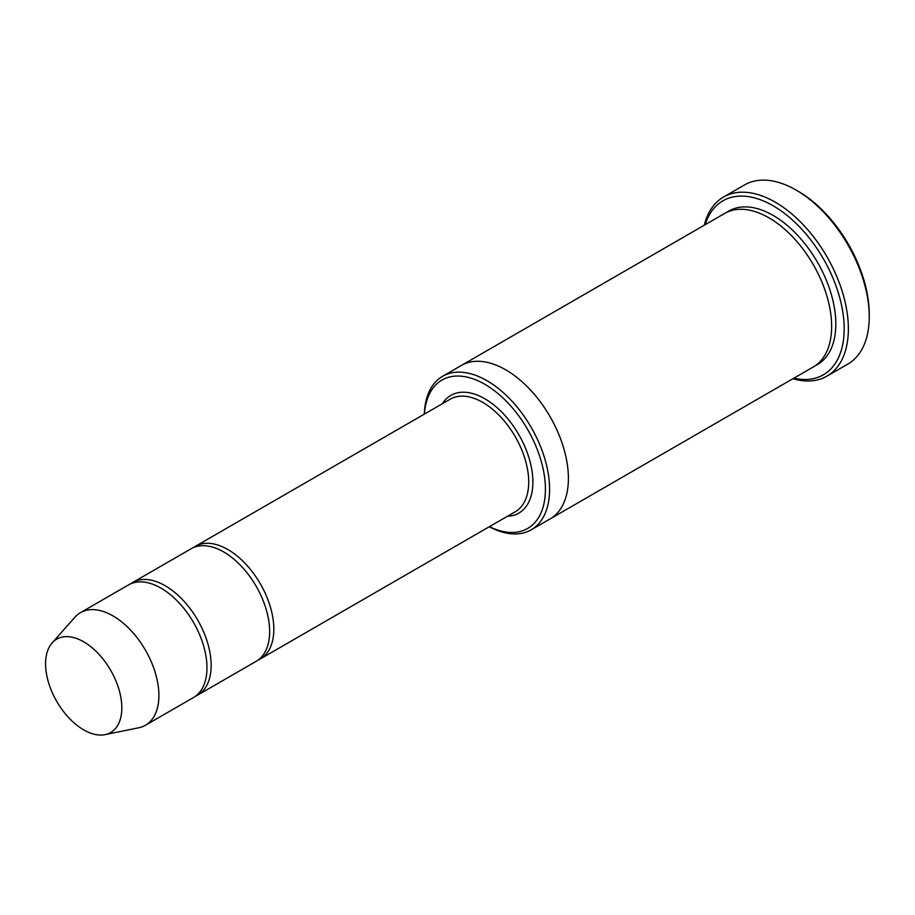 <?xml version="1.0" encoding="UTF-8"?>
<svg xmlns="http://www.w3.org/2000/svg" width="915" height="915" viewBox="0 0 915 915"><rect width="100%" height="100%" fill="white"/><g stroke="black" fill="none" stroke-linecap="round" stroke-linejoin="round"><path stroke-width="1.37" d="M195.524 696.178A64.999 37.526 -120 0 0 197.686 695.091A64.999 37.526 -120 0 0 207.648 643.005A64.999 37.526 -120 0 0 165.18 585.726A64.999 37.526 -120 0 0 132.686 582.5A64.999 37.526 -120 0 0 130.662 583.827M132.686 582.5L191.178 548.737A64.999 37.526 60 0 1 223.683 551.951A64.999 37.526 60 0 1 266.139 609.23A64.999 37.526 60 0 1 256.177 661.316L197.686 695.091M489.422 526.663A85.678 49.467 -120 0 0 545.397 487.455A85.678 49.467 -120 0 0 486.368 385.204A85.678 49.467 -120 0 0 424.423 414.072M461.046 365.634A88.641 51.171 60 0 1 461.412 365.428A88.641 51.171 60 0 1 505.721 369.82A88.641 51.171 60 0 1 563.629 447.927A88.641 51.171 60 0 1 550.041 518.954A88.641 51.171 60 0 1 549.686 519.16M550.041 518.954L813.286 366.972A88.641 51.171 60 0 0 826.874 295.945A88.641 51.171 60 0 0 768.966 217.839A88.641 51.171 60 0 0 724.646 213.447L461.412 365.428A88.641 51.171 60 0 1 505.721 369.82A88.641 51.171 60 0 1 563.629 447.927A88.641 51.171 60 0 1 550.041 518.954L531.238 529.808A88.641 51.171 -120 0 0 544.825 458.781A88.641 51.171 -120 0 0 486.917 380.674A88.641 51.171 -120 0 0 442.608 376.282A88.641 51.171 -120 0 0 424.297 414.14M489.296 526.731A88.641 51.171 -120 0 0 531.238 529.808M723.525 197.034L744.421 184.967A103.406 59.704 60 0 1 796.13 190.091L798.212 191.292A100.456 58 60 0 1 798.223 191.292A100.456 58 60 0 1 869.25 314.325L869.25 316.739A103.406 59.704 60 0 1 847.828 364.079L826.943 376.145A103.406 59.704 -120 0 0 842.795 293.28A103.406 59.704 -120 0 0 775.234 202.158A103.406 59.704 -120 0 0 723.525 197.034A103.406 59.704 -120 0 0 704.287 225.204M258.202 660.001A64.999 37.526 -120 0 0 260.363 658.903A64.999 37.526 -120 0 0 270.325 606.817A64.999 37.526 -120 0 0 227.858 549.538A64.999 37.526 -120 0 0 195.364 546.324A64.999 37.526 -120 0 0 193.339 547.639M52.121 642.936L74.881 617.236A64.999 37.526 60 0 1 80.451 612.661L128.5 584.914A64.999 37.526 60 0 1 161.006 588.139A64.999 37.526 60 0 1 203.473 645.418A64.999 37.526 60 0 1 193.5 697.505L145.451 725.252A64.999 37.526 60 0 1 138.703 727.78L105.065 734.642A53.916 31.133 60 0 1 56.741 701.405A53.916 31.133 60 0 1 52.121 642.936A53.916 31.133 60 0 1 83.7 641.815A53.916 31.133 60 0 1 120.151 693.982A53.916 31.133 60 0 1 105.065 734.642M80.451 612.661A64.999 37.526 60 0 1 112.957 615.875A64.999 37.526 60 0 1 155.413 673.165A64.999 37.526 60 0 1 145.451 725.252M793.831 378.204A100.456 58 -120 0 0 823.374 258.796A100.456 58 -120 0 0 705.19 224.678M792.916 378.73A103.406 59.704 -120 0 0 826.943 376.145M798.223 191.292L796.13 190.091A103.406 59.704 60 0 1 869.25 316.739M507.425 516.266A67.962 39.231 -120 0 0 518.816 434.636A67.962 39.231 -120 0 0 442.425 403.675M726.785 212.326A88.641 51.171 60 0 1 773.141 215.425A88.641 51.171 60 0 1 831.598 295.431A88.641 51.171 60 0 1 815.322 365.68M260.363 658.903L515.248 511.748A64.999 37.526 -120 0 0 515.248 436.695A64.999 37.526 -120 0 0 450.249 399.169L195.364 546.324M461.412 365.428L442.608 376.282"/></g></svg>
